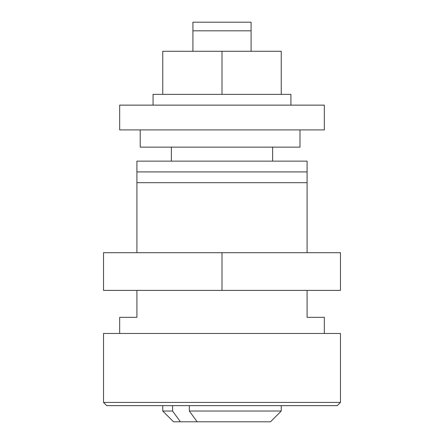 <?xml version="1.0" encoding="UTF-8"?>
<svg xmlns="http://www.w3.org/2000/svg" width="444" height="444" viewBox="0 0 444 444"><rect width="100%" height="100%" fill="white"/><g stroke="black" fill="none" stroke-linecap="round" stroke-linejoin="round"><path stroke-width="0.67" d="M119.675 333.477L119.675 317.321L136.907 317.321L136.907 290.393M307.093 290.393L307.093 317.321L324.325 317.321L324.325 333.477M340.481 333.477L103.519 333.477L103.519 402.414L340.481 402.414L340.481 333.477M340.481 402.414L337.246 405.644L106.754 405.644L103.519 402.414M281.241 405.644L281.241 411.027L189.333 411.027L197.147 421.8L173.532 421.8L162.759 411.027L172.577 411.027L180.392 421.8M153.069 105.134L153.069 94.367L290.931 94.367L290.931 105.134M171.378 147.142L171.378 161.144M272.622 147.142L272.622 161.144M307.093 252.697L307.093 182.684L136.907 182.684L136.907 252.697M307.093 182.684L307.093 161.144L136.907 161.144L136.907 182.684M119.675 105.134L324.325 105.134L324.325 129.909L119.675 129.909L119.675 105.134M307.093 171.917L136.907 171.917M140.215 129.909L140.215 147.142L299.989 147.142L299.989 129.909M162.759 94.367L162.759 51.282L281.241 51.282L281.241 94.367M222 51.282L222 94.367M192.918 22.2L251.082 22.2L251.082 30.819L192.918 30.819L192.918 22.2M251.082 51.282L251.082 30.819M192.918 51.282L192.918 30.819M340.481 252.697L103.519 252.697L103.519 290.393L340.481 290.393L340.481 252.697M222 252.697L222 290.393M281.241 411.027L270.468 421.8L197.147 421.8M189.333 405.644L189.333 411.027M172.577 405.644L172.577 411.027M162.759 405.644L162.759 411.027"/></g></svg>

